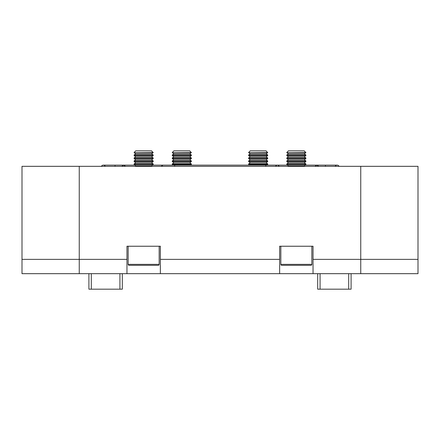 <?xml version="1.0" encoding="UTF-8"?>
<svg xmlns="http://www.w3.org/2000/svg" width="440" height="440" viewBox="0 0 440 440"><rect width="100%" height="100%" fill="white"/><g stroke="black" fill="none" stroke-linecap="round" stroke-linejoin="round"><path stroke-width="0.66" d="M265.804 166.326L265.804 165.132L162.987 165.132L161.139 166.326M125.549 166.326L123.624 165.132L121.699 166.326M277.97 165.187A2.145 2.145 0 0 0 275.567 166.326A2.145 2.145 0 0 1 277.97 165.187L277.492 165.132A2.145 2.145 0 0 1 277.97 165.187L279.339 166.326M162.987 165.132A2.145 2.145 0 0 0 162.509 165.187A2.145 2.145 0 0 1 162.987 165.132L152.411 165.132M316.613 165.149L317.091 165.149M318.775 166.326L316.855 165.132L314.93 166.326M335.209 166.326A2.145 2.145 0 0 1 339.053 166.326A2.145 2.145 0 0 0 337.128 165.132A2.145 2.145 0 0 1 339.053 166.326M105.27 166.326A2.145 2.145 0 0 0 101.425 166.326A2.145 2.145 0 0 1 103.345 165.132A2.145 2.145 0 0 0 101.425 166.326M305.877 152.465L286.798 152.647L305.877 152.647L304.233 150.821L288.442 150.821L286.798 152.465M288.442 153.802L286.798 154.957L305.877 154.957L304.233 153.802L288.442 153.802L286.798 152.647M286.798 154.957L286.798 155.628L305.877 155.628L305.877 154.957M288.442 156.783L286.798 157.938L305.877 157.938L304.233 156.783L288.442 156.783L286.798 155.628M286.798 157.938L286.798 158.609L305.877 158.609L305.877 157.938M288.442 159.764L286.798 160.919L305.877 160.919L304.233 159.764L288.442 159.764L286.798 158.609M286.798 160.919L286.798 161.596L305.877 161.596L305.877 160.919M288.442 162.745L286.798 163.9L305.877 163.9L304.233 162.745L288.442 162.745L286.798 161.596M286.798 163.9L286.798 164.577L305.877 164.577L305.877 163.9M305.085 166.326L304.233 165.732L288.442 165.732L286.798 164.577M280.83 246.24L280.83 264.369A0.952 0.952 0 0 0 281.787 265.326L310.888 265.326A0.952 0.952 0 0 0 311.845 264.369L311.845 246.24M191.373 152.465L172.288 152.647L191.373 152.647L189.728 150.821L173.938 150.821L172.288 152.465M173.938 153.802L172.288 154.957L191.373 154.957L189.728 153.802L173.938 153.802L172.288 152.647M172.288 154.957L172.288 155.628L191.373 155.628L191.373 154.957M173.938 156.783L172.288 157.938L191.373 157.938L189.728 156.783L173.938 156.783L172.288 155.628M172.288 157.938L172.288 158.609L191.373 158.609L191.373 157.938M173.938 159.764L172.288 160.919L191.373 160.919L189.728 159.764L173.938 159.764L172.288 158.609M172.288 160.919L172.288 161.596L191.373 161.596L191.373 160.919M173.938 162.745L172.288 163.9L191.373 163.9L189.728 162.745L173.938 162.745L172.288 161.596M172.288 163.9L172.288 164.577L191.373 164.577L191.373 163.9M153.203 152.465L134.123 152.647L153.203 152.647L151.558 150.821L135.768 150.821L134.123 152.465M135.768 153.802L134.123 154.957L153.203 154.957L151.558 153.802L135.768 153.802L134.123 152.647M134.123 154.957L134.123 155.628L153.203 155.628L153.203 154.957M135.768 156.783L134.123 157.938L153.203 157.938L151.558 156.783L135.768 156.783L134.123 155.628M134.123 157.938L134.123 158.609L153.203 158.609L153.203 157.938M135.768 159.764L134.123 160.919L153.203 160.919L151.558 159.764L135.768 159.764L134.123 158.609M134.123 160.919L134.123 161.596L153.203 161.596L153.203 160.919M135.768 162.745L134.123 163.9L153.203 163.9L151.558 162.745L135.768 162.745L134.123 161.596M134.123 163.9L134.123 164.577L153.203 164.577L153.203 163.9M152.411 166.326L151.558 165.732L135.768 165.732L134.123 164.577M128.156 246.24L128.156 264.369A0.952 0.952 0 0 0 129.113 265.326L158.213 265.326A0.952 0.952 0 0 0 159.17 264.369L159.17 246.24M267.713 152.465L248.628 152.647L267.713 152.647L266.062 150.821L250.272 150.821L248.628 152.465M250.272 153.802L248.628 154.957L267.713 154.957L266.062 153.802L250.272 153.802L248.628 152.647M248.628 154.957L248.628 155.628L267.713 155.628L267.713 154.957M250.272 156.783L248.628 157.938L267.713 157.938L266.062 156.783L250.272 156.783L248.628 155.628M248.628 157.938L248.628 158.609L267.713 158.609L267.713 157.938M250.272 159.764L248.628 160.919L267.713 160.919L266.062 159.764L250.272 159.764L248.628 158.609M248.628 160.919L248.628 161.596L267.713 161.596L267.713 160.919M250.272 162.745L248.628 163.9L267.713 163.9L266.062 162.745L250.272 162.745L248.628 161.596M248.628 163.9L248.628 164.577L267.713 164.577L267.713 163.9M418 259.364L360.745 259.364L360.745 166.326L79.255 166.326L79.255 273.675L22 273.675L22 166.326L79.255 166.326L79.255 273.675L126.962 273.675L126.962 246.24L160.364 246.24L160.364 273.675L279.637 273.675L279.637 246.24L313.038 246.24L313.038 273.675L360.745 273.675L360.745 259.364L360.745 273.675L418 273.675L418 166.326L360.745 166.326L360.745 259.364L313.038 259.364M279.637 273.675L313.038 273.675M126.962 273.675L160.364 273.675M122.314 273.675L122.314 289.179L88.913 289.179L88.913 273.675M351.087 273.675L351.087 289.179L317.686 289.179L317.686 273.675M134.915 165.132L115.038 165.132L115.038 166.326M174.674 165.132L174.674 166.326M305.085 165.132L325.441 165.132L325.441 166.326M280.83 264.369L311.845 264.369M128.156 264.369L159.17 264.369M279.637 259.364L160.364 259.364M126.962 259.364L22 259.364M119.928 289.179L119.928 273.675M91.3 273.675L91.3 289.179M348.7 289.179L348.7 273.675M320.073 273.675L320.073 289.179M265.804 165.132L287.59 165.132M325.441 165.132L337.128 165.132M115.038 165.132L103.345 165.132M304.233 153.802L305.877 152.647M304.233 156.783L305.877 155.628M304.233 159.764L305.877 158.609M304.233 162.745L305.877 161.596M304.233 165.732L305.877 164.577M288.442 165.732L287.59 166.326M189.728 153.802L191.373 152.647M189.728 156.783L191.373 155.628M189.728 159.764L191.373 158.609M189.728 162.745L191.373 161.596M190.581 165.132L191.373 164.577M173.085 165.132L172.288 164.577M151.558 153.802L153.203 152.647M151.558 156.783L153.203 155.628M151.558 159.764L153.203 158.609M151.558 162.745L153.203 161.596M151.558 165.732L153.203 164.577M135.768 165.732L134.915 166.326M266.062 153.802L267.713 152.647M266.062 156.783L267.713 155.628M266.062 159.764L267.713 158.609M266.062 162.745L267.713 161.596M266.915 165.132L267.713 164.577M249.42 165.132L248.628 164.577"/></g></svg>
